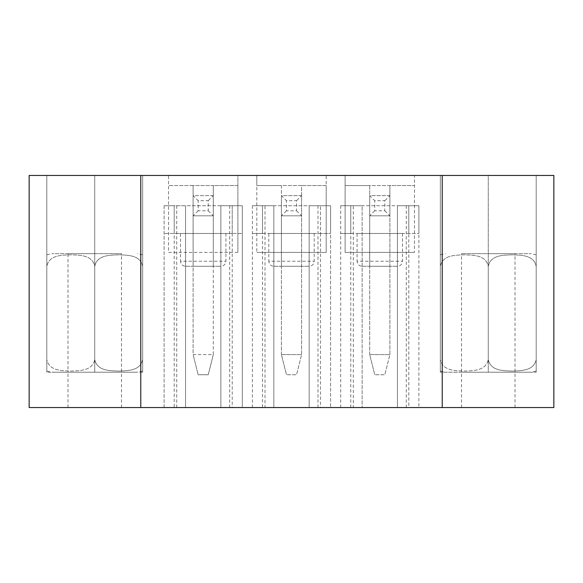 <?xml version="1.0" encoding="UTF-8"?>
<svg xmlns="http://www.w3.org/2000/svg" width="583" height="583" viewBox="0 0 583 583"><rect width="100%" height="100%" fill="white"/><g stroke="black" fill="none" stroke-linecap="round" stroke-linejoin="round"><path stroke-width="0.44" stroke-dasharray="2.92 2.19" d="M488.262 359.609L488.262 266.271C485.712 254.545 472.543 255.274 464.272 254.786C456.023 255.252 442.781 254.625 440.333 266.271C442.883 254.545 456.052 255.274 464.323 254.786C472.573 255.252 485.814 254.625 488.262 266.271C490.813 254.545 503.982 255.274 512.253 254.786C520.502 255.252 533.744 254.625 536.192 266.271C533.642 254.545 520.473 255.274 512.202 254.786C503.952 255.252 490.711 254.625 488.262 266.271L488.262 359.609C490.813 371.342 503.982 370.606 512.253 371.101C520.502 370.628 533.744 371.254 536.192 359.609C533.642 371.342 520.473 370.606 512.202 371.101C503.952 370.628 490.711 371.254 488.262 359.609C485.712 371.342 472.543 370.606 464.272 371.101C456.023 370.628 442.781 371.254 440.333 359.609L440.333 254.786L440.333 359.609C442.883 371.342 456.052 370.606 464.323 371.101C472.573 370.628 485.814 371.254 488.262 359.609M536.192 266.271L536.192 371.101L536.192 266.271M488.262 253.663L530.996 253.663L488.262 253.663M440.333 359.609L440.333 371.101L440.333 359.609M515.015 407.539L461.51 407.539L515.015 407.539L515.015 372.224L488.262 372.224L530.996 372.224L445.529 372.224L515.015 372.224L515.015 253.663L461.51 253.663L515.015 253.663M94.737 359.609L94.737 266.271C92.187 254.545 79.018 255.274 70.747 254.786C62.498 255.252 49.256 254.625 46.808 266.271C49.358 254.545 62.527 255.274 70.798 254.786C79.048 255.252 92.289 254.625 94.737 266.271C97.288 254.545 110.457 255.274 118.728 254.786C126.977 255.252 140.219 254.625 142.667 266.271C140.117 254.545 126.948 255.274 118.677 254.786C110.427 255.252 97.186 254.625 94.737 266.271L94.737 359.609C97.288 371.342 110.457 370.606 118.728 371.101C126.977 370.628 140.219 371.254 142.667 359.609C140.117 371.342 126.948 370.606 118.677 371.101C110.427 370.628 97.186 371.254 94.737 359.609C92.187 371.342 79.018 370.606 70.747 371.101C62.498 370.628 49.256 371.254 46.808 359.609L46.808 254.786L46.808 359.609C49.358 371.342 62.527 370.606 70.798 371.101C79.048 370.628 92.289 371.254 94.737 359.609M142.667 266.271L142.667 371.101L142.667 266.271M94.737 253.663L52.004 253.663L94.737 253.663M46.808 359.609L46.808 371.101L46.808 359.609M67.985 407.539L121.49 407.539L67.985 407.539L67.985 372.224L137.471 372.224L52.004 372.224L121.49 372.224L121.49 253.663L67.985 253.663L121.49 253.663M174.2 233.477L174.2 205.733L164.107 205.733L242.309 205.733L174.2 205.733L174.2 233.477L232.216 233.477L232.216 205.733L242.309 205.733L242.309 233.477L232.216 233.477L242.309 233.477L242.309 205.733L242.309 407.539L164.107 407.539L242.309 407.539L242.309 205.733L232.216 205.733L232.216 233.477L164.107 233.477L174.2 233.477L174.2 205.733L174.2 407.539M185.554 266.271L220.87 266.271L185.554 266.271C182.486 265.972 180.803 264.296 180.504 261.228L225.912 261.228L180.504 261.228L180.504 233.477L225.912 233.477L180.504 233.477M237.893 185.554L213.298 185.554L213.298 215.819L193.119 215.819L193.119 266.271L213.298 266.271L193.119 266.271L193.119 185.554L213.298 185.554L213.298 266.271L213.298 215.819L193.119 215.819L193.119 185.554L168.523 185.554L168.523 175.461L237.893 175.461L237.893 185.554L168.523 185.554L168.523 252.403L237.893 252.403L237.893 185.554M237.893 252.403L168.523 252.403L168.523 175.461L29.15 175.461L29.15 407.539L553.85 407.539L553.85 175.461L414.477 175.461L414.477 185.554L389.881 185.554L389.881 215.819L369.702 215.819L369.702 185.554L345.107 185.554L345.107 175.461L414.477 175.461L414.477 252.403L414.477 185.554L345.107 185.554L345.107 252.403L345.107 175.461L326.189 175.461L326.189 185.554L301.593 185.554L301.593 215.819L281.407 215.819L281.407 185.554L256.811 185.554L256.811 175.461L326.189 175.461L326.189 252.403L326.189 185.554L256.811 185.554L256.811 252.403L256.811 175.461L237.893 175.461L237.893 252.403M232.216 233.477L232.216 407.539M164.107 205.733L164.107 407.539L185.554 407.539L164.107 407.539L164.107 205.733L185.554 205.733L164.107 205.733L164.107 407.539M265.01 407.539L330.597 407.539L252.403 407.539L273.842 407.539L265.01 407.539L265.01 205.733L252.403 205.733L262.488 205.733L262.488 233.477L252.403 233.477L262.488 233.477L262.488 205.733L252.403 205.733L330.597 205.733L330.597 407.539L330.597 205.733L252.403 205.733L273.842 205.733L273.842 407.539L273.842 205.733L265.01 205.733M353.305 407.539L418.893 407.539L340.691 407.539L362.13 407.539L353.305 407.539L353.305 205.733L340.691 205.733L350.784 205.733L350.784 233.477L340.691 233.477L350.784 233.477L350.784 205.733L340.691 205.733L418.893 205.733L340.691 205.733L362.13 205.733L362.13 407.539L362.13 205.733L353.305 205.733M242.309 205.733L220.87 205.733L242.309 205.733L242.309 407.539M330.597 205.733L330.597 233.477L320.512 233.477L330.597 233.477L330.597 205.733L309.158 205.733L330.597 205.733L330.597 407.539M220.87 205.733L220.87 407.539L220.87 205.733M229.695 205.733L229.695 407.539M176.722 205.733L176.722 407.539M296.543 210.776L301.593 215.819L301.593 354.566L281.407 354.566L286.457 374.745L281.407 354.566L301.593 354.566L296.543 374.745L286.457 374.745L296.543 374.745L301.593 354.566L301.593 215.819L281.407 215.819L281.407 266.271L301.593 266.271L281.407 266.271L281.407 185.554L301.593 185.554L301.593 266.271L301.593 195.64L281.407 195.64L281.407 215.819L281.407 195.64L286.457 200.683L296.543 200.683L296.543 210.776L286.457 210.776L286.457 200.683M326.189 252.403L256.811 252.403L326.189 252.403M273.842 266.271L309.158 266.271L273.842 266.271C270.774 265.972 269.098 264.296 268.799 261.228L314.201 261.228L268.799 261.228L268.799 233.477L314.201 233.477L268.799 233.477M262.488 233.477L320.512 233.477L320.512 205.733L320.512 233.477L262.488 233.477L262.488 205.733L262.488 407.539M252.403 205.733L252.403 407.539M320.512 233.477L320.512 407.539M309.158 205.733L309.158 407.539L309.158 205.733M317.99 205.733L317.99 407.539M121.49 407.539L121.49 372.224L67.985 372.224L67.985 253.663M142.667 372.224L46.808 372.224L142.667 372.224L142.667 175.461L94.737 175.461L142.667 175.461L142.667 372.224M94.737 372.224L94.737 175.461L46.808 175.461L94.737 175.461L94.737 372.224M46.808 372.224L46.808 175.461L46.808 372.224M140.773 175.461L140.773 407.539M384.838 210.776L389.881 215.819L389.881 354.566L369.702 354.566L374.745 374.745L369.702 354.566L389.881 354.566L384.838 374.745L374.745 374.745L384.838 374.745L389.881 354.566L389.881 215.819L369.702 215.819L369.702 266.271L389.881 266.271L369.702 266.271L369.702 185.554L389.881 185.554L389.881 266.271L389.881 195.64L369.702 195.64L369.702 215.819L369.702 195.64L374.745 200.683L384.838 200.683L384.838 210.776L374.745 210.776L374.745 200.683M414.477 252.403L345.107 252.403L414.477 252.403M362.13 266.271L397.446 266.271L362.13 266.271C359.07 265.972 357.386 264.296 357.087 261.228L402.496 261.228L357.087 261.228L357.087 233.477L402.496 233.477L357.087 233.477M350.784 233.477L408.8 233.477L408.8 205.733L408.8 233.477L418.893 233.477L350.784 233.477L350.784 205.733L350.784 407.539M340.691 205.733L340.691 407.539M408.8 233.477L408.8 205.733L418.893 205.733L408.8 205.733L408.8 407.539M418.893 205.733L418.893 233.477L418.893 205.733L397.446 205.733L418.893 205.733L418.893 407.539M397.446 205.733L397.446 407.539L397.446 205.733M406.278 205.733L406.278 407.539M461.51 407.539L461.51 372.224L515.015 372.224L461.51 372.224L461.51 253.663M488.262 372.224L440.333 372.224L536.192 372.224L488.262 372.224L488.262 175.461L536.192 175.461L440.333 175.461L488.262 175.461L488.262 372.224M536.192 372.224L536.192 175.461L536.192 372.224M440.333 372.224L440.333 175.461L440.333 372.224M442.227 175.461L442.227 407.539M185.554 205.733L185.554 407.539L185.554 205.733M369.702 354.566L369.702 215.819L369.702 354.566M374.745 210.776L369.702 215.819L389.881 215.819L369.702 215.819L389.881 215.819L389.881 195.64L384.838 200.683M389.881 195.64L369.702 195.64M281.407 354.566L281.407 215.819L281.407 354.566M286.457 210.776L281.407 215.819L301.593 215.819L281.407 215.819L301.593 215.819L301.593 195.64L296.543 200.683M301.593 195.64L281.407 195.64M208.255 374.745L198.162 374.745L208.255 374.745L213.298 354.566L208.255 374.745M208.255 210.776L213.298 215.819L213.298 354.566L193.119 354.566L198.162 374.745L193.119 354.566L193.119 195.64L193.119 354.566L213.298 354.566L213.298 195.64L193.119 195.64L198.162 200.683L208.255 200.683L208.255 210.776L198.162 210.776L198.162 200.683M198.162 210.776L193.119 215.819L213.298 215.819L193.119 215.819L213.298 215.819L213.298 195.64L208.255 200.683M213.298 195.64L193.119 195.64M536.192 254.786L530.996 253.663M440.333 254.786L445.529 253.663M536.192 371.101L530.996 372.224M440.333 371.101L445.529 372.224M142.667 254.786L137.471 253.663M46.808 254.786L52.004 253.663M142.667 371.101L137.471 372.224M46.808 371.101L52.004 372.224M225.912 233.477L225.912 261.228C225.614 264.296 223.93 265.972 220.87 266.271M314.201 233.477L314.201 261.228C313.931 264.267 312.248 265.95 309.158 266.271M402.496 233.477L402.496 261.228C402.226 264.267 400.543 265.95 397.446 266.271"/><path stroke-width="0.87" d="M442.227 407.539L553.85 407.539L553.85 175.461L442.227 175.461L442.227 407.539L29.15 407.539L29.15 175.461L140.773 175.461L140.773 407.539M442.227 175.461L140.773 175.461"/></g></svg>
